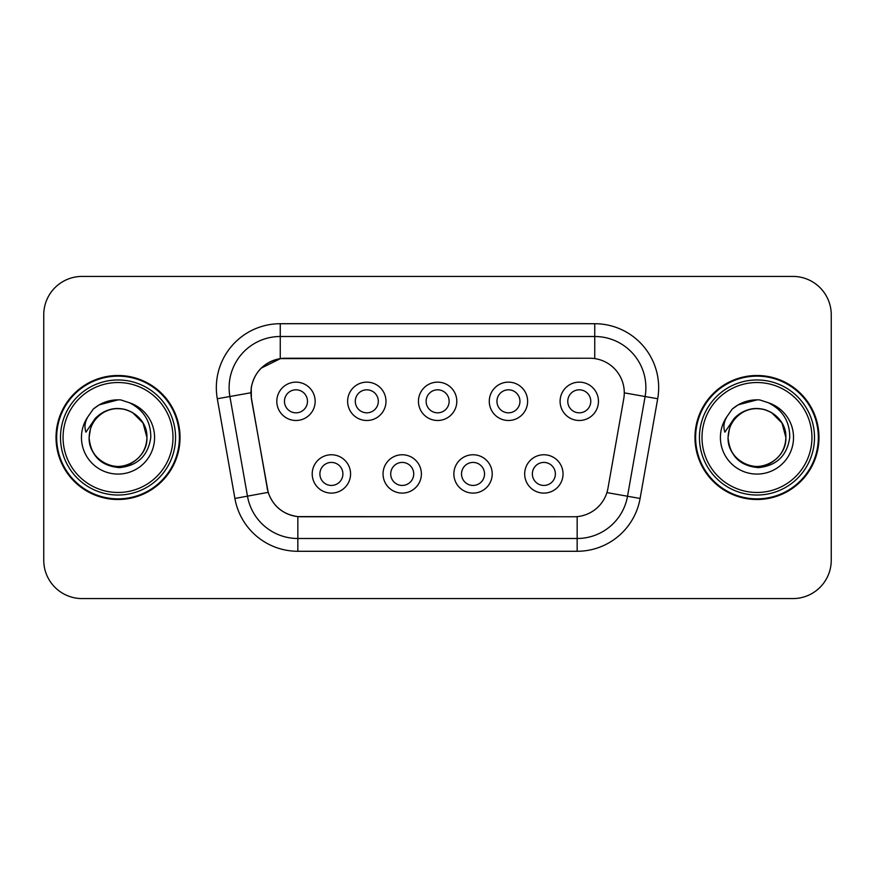 <?xml version="1.0" encoding="UTF-8"?>
<svg xmlns="http://www.w3.org/2000/svg" width="875" height="875" viewBox="0 0 875 875"><rect width="100%" height="100%" fill="white"/><g stroke="black" fill="none" stroke-linecap="round" stroke-linejoin="round"><path stroke-width="1.31" d="M421.389 473.933A19.173 19.173 0 0 1 402.216 493.106A19.173 19.173 0 0 1 383.042 473.933A19.173 19.173 0 0 1 402.216 454.759A19.173 19.173 0 0 1 421.389 473.933M390.709 473.933A11.506 11.506 0 0 0 402.216 485.439A11.506 11.506 0 0 0 413.722 473.933A11.506 11.506 0 0 0 402.216 462.427A11.506 11.506 0 0 0 390.709 473.933M492.22 473.933A19.173 19.173 0 0 1 473.036 493.106A19.173 19.173 0 0 1 453.862 473.933A19.173 19.173 0 0 1 473.036 454.759A19.173 19.173 0 0 1 492.22 473.933M461.53 473.933A11.506 11.506 0 0 0 473.036 485.439A11.506 11.506 0 0 0 484.542 473.933A11.506 11.506 0 0 0 473.036 462.427A11.506 11.506 0 0 0 461.53 473.933M563.041 473.933A19.173 19.173 0 0 1 543.867 493.106A19.173 19.173 0 0 1 524.683 473.933A19.173 19.173 0 0 1 543.867 454.759A19.173 19.173 0 0 1 563.041 473.933M532.361 473.933A11.506 11.506 0 0 0 543.867 485.439A11.506 11.506 0 0 0 555.373 473.933A11.506 11.506 0 0 0 543.867 462.427A11.506 11.506 0 0 0 532.361 473.933M350.569 473.933A19.173 19.173 0 0 1 331.395 493.106A19.173 19.173 0 0 1 312.211 473.933A19.173 19.173 0 0 1 331.395 454.759A19.173 19.173 0 0 1 350.569 473.933M319.889 473.933A11.506 11.506 0 0 0 331.395 485.439A11.506 11.506 0 0 0 342.902 473.933A11.506 11.506 0 0 0 331.395 462.427A11.506 11.506 0 0 0 319.889 473.933M385.984 401.319A19.173 19.173 0 0 1 366.8 420.492A19.173 19.173 0 0 1 347.627 401.319A19.173 19.173 0 0 1 366.8 382.145A19.173 19.173 0 0 1 385.984 401.319M355.294 401.319A11.506 11.506 0 0 0 366.8 412.825A11.506 11.506 0 0 0 378.306 401.319A11.506 11.506 0 0 0 366.8 389.812A11.506 11.506 0 0 0 355.294 401.319M456.805 401.319A19.173 19.173 0 0 1 437.631 420.492A19.173 19.173 0 0 1 418.447 401.319A19.173 19.173 0 0 1 437.631 382.145A19.173 19.173 0 0 1 456.805 401.319M426.125 401.319A11.506 11.506 0 0 0 437.631 412.825A11.506 11.506 0 0 0 449.137 401.319A11.506 11.506 0 0 0 437.631 389.812A11.506 11.506 0 0 0 426.125 401.319M527.625 401.319A19.173 19.173 0 0 1 508.452 420.492A19.173 19.173 0 0 1 489.278 401.319A19.173 19.173 0 0 1 508.452 382.145A19.173 19.173 0 0 1 527.625 401.319M496.945 401.319A11.506 11.506 0 0 0 508.452 412.825A11.506 11.506 0 0 0 519.958 401.319A11.506 11.506 0 0 0 508.452 389.812A11.506 11.506 0 0 0 496.945 401.319M598.456 401.319A19.173 19.173 0 0 1 579.272 420.492A19.173 19.173 0 0 1 560.098 401.319A19.173 19.173 0 0 1 579.272 382.145A19.173 19.173 0 0 1 598.456 401.319M567.766 401.319A11.506 11.506 0 0 0 579.272 412.825A11.506 11.506 0 0 0 590.778 401.319A11.506 11.506 0 0 0 579.272 389.812A11.506 11.506 0 0 0 567.766 401.319M315.153 401.319A19.173 19.173 0 0 1 295.98 420.492A19.173 19.173 0 0 1 276.806 401.319A19.173 19.173 0 0 1 295.98 382.145A19.173 19.173 0 0 1 315.153 401.319M284.473 401.319A11.506 11.506 0 0 0 295.98 412.825A11.506 11.506 0 0 0 307.486 401.319A11.506 11.506 0 0 0 295.98 389.812A11.506 11.506 0 0 0 284.473 401.319M251.508 398.748A34.519 34.519 0 0 1 285.502 358.236L589.761 358.236A34.519 34.519 0 0 1 623.755 398.748L607.972 488.239A34.519 34.519 0 0 1 573.978 516.764L301.273 516.764A34.519 34.519 0 0 1 267.28 488.239L251.508 398.748M56.022 437.5A62.005 62.005 0 0 0 118.027 499.505A62.005 62.005 0 0 0 180.031 437.5A62.005 62.005 0 0 0 118.027 375.495A62.005 62.005 0 0 0 56.022 437.5M694.969 437.5A62.005 62.005 0 0 0 756.973 499.505A62.005 62.005 0 0 0 818.978 437.5A62.005 62.005 0 0 0 756.973 375.495A62.005 62.005 0 0 0 694.969 437.5M573.847 516.764L297.839 516.6C283.172 514.522 273.295 506.516 268.22 492.581L251.377 398.748L251.234 387.647C254.548 371.645 264.217 361.977 280.252 358.619L589.63 358.236M261.177 368.145L280.525 358.586M217.306 398.738A63.919 63.919 0 0 1 280.252 323.717L594.748 323.717A63.919 63.919 0 0 1 657.694 398.738L640.106 498.455A63.919 63.919 0 0 1 577.161 551.283L297.839 551.283A63.919 63.919 0 0 1 234.894 498.455L217.306 398.738L229.895 396.517A51.133 51.133 0 0 1 280.252 336.503L594.748 336.503A51.133 51.133 0 0 1 645.105 396.517L627.517 496.234A51.133 51.133 0 0 1 577.161 538.497L297.839 538.497A51.133 51.133 0 0 1 247.483 496.234L229.895 396.517A51.133 51.133 0 0 1 229.119 387.647M301.153 516.764L297.839 516.6L297.839 551.283M234.894 498.455L268.144 492.352M267.367 489.322L267.159 488.239M229.895 396.517L250.852 392.755M831.25 314.77A38.347 38.347 0 0 0 792.903 276.423L82.097 276.423A38.347 38.347 0 0 0 43.75 314.77L43.75 560.23A38.347 38.347 0 0 0 82.097 598.577L792.903 598.577A38.347 38.347 0 0 0 831.25 560.23L831.25 314.77L831.25 560.23M43.75 314.77L43.75 560.23M792.903 276.423L82.097 276.423M82.097 598.577L792.903 598.577M179.386 437.5A61.359 61.359 0 0 0 118.027 376.141A61.359 61.359 0 0 0 56.667 437.5A61.359 61.359 0 0 0 118.027 498.859A61.359 61.359 0 0 0 179.386 437.5M175.558 437.5A57.531 57.531 0 0 0 118.027 379.969A57.531 57.531 0 0 0 60.495 437.5A57.531 57.531 0 0 0 118.027 495.031A57.531 57.531 0 0 0 175.558 437.5M172.998 437.5A54.972 54.972 0 0 0 118.027 382.528A54.972 54.972 0 0 0 63.055 437.5A54.972 54.972 0 0 0 118.027 492.472A54.972 54.972 0 0 0 172.998 437.5M90.464 428.816L89.086 437.5C90.858 455.973 100.997 466.025 119.514 467.633C137.703 465.741 148.137 455.7 150.784 437.5C150.905 421.553 143.795 409.981 129.445 402.762L120.805 399.919C110.381 399.306 101.194 402.369 93.253 409.106L88.036 416.577C84.853 421.936 84.164 427.131 85.947 432.173L95.255 418.37C103.928 409.697 114.253 406.842 126.219 409.784A28.897 28.897 0 0 0 90.464 428.816L89.13 437.5C89.513 426.606 94.336 418.261 103.578 412.475C121.592 400.936 147.908 416.128 146.923 437.5C146.53 448.394 141.717 456.739 132.475 462.525C114.461 474.064 88.145 458.872 89.13 437.5L90.464 428.816L89.13 437.5C88.145 458.872 114.461 474.064 132.475 462.525C141.717 456.739 146.53 448.394 146.923 437.5C146.53 448.394 141.717 456.739 132.475 462.525C114.461 474.064 88.145 458.872 89.13 437.5C89.513 448.394 94.336 456.739 103.578 462.525C121.592 474.064 147.908 458.872 146.923 437.5L143.052 423.052L132.475 412.475L126.219 409.784L132.475 412.475L143.052 423.052L146.923 437.5L143.052 423.052L132.475 412.475L126.219 409.784L132.475 412.475L143.052 423.052L146.923 437.5L143.052 423.052L132.475 412.475L126.219 409.784L132.475 412.475L143.052 423.052L146.923 437.5L143.052 423.052L132.475 412.475L126.219 409.784L132.475 412.475L143.052 423.052L146.923 437.5C146.027 423.62 139.125 414.378 126.219 409.784L126.23 409.784M93.33 409.03L99.181 404.863L118.322 399.809L99.181 404.863L93.33 409.03L99.181 404.863L118.322 399.809L99.181 404.863L93.33 409.03L99.181 404.863L118.322 399.809L99.181 404.863L93.33 409.03L99.181 404.863L118.322 399.809L99.181 404.863L93.33 409.03L99.181 404.863L118.322 399.809L99.181 404.863L93.33 409.03L99.181 404.863L118.322 399.809M818.333 437.5A61.359 61.359 0 0 0 756.973 376.141A61.359 61.359 0 0 0 695.614 437.5A61.359 61.359 0 0 0 756.973 498.859A61.359 61.359 0 0 0 818.333 437.5M814.505 437.5A57.531 57.531 0 0 0 756.973 379.969A57.531 57.531 0 0 0 699.442 437.5A57.531 57.531 0 0 0 756.973 495.031A57.531 57.531 0 0 0 814.505 437.5M811.945 437.5A54.972 54.972 0 0 0 756.973 382.528A54.972 54.972 0 0 0 702.002 437.5A54.972 54.972 0 0 0 756.973 492.472A54.972 54.972 0 0 0 811.945 437.5M729.411 428.816L728.044 437.5C729.805 455.973 739.944 466.025 758.461 467.633C776.661 465.741 787.084 455.7 789.731 437.5C789.852 421.553 782.742 409.981 768.392 402.762L759.752 399.919C749.328 399.306 740.152 402.369 732.2 409.106L726.983 416.577C723.811 421.936 723.111 427.131 724.894 432.173L734.202 418.37C742.875 409.697 753.2 406.842 765.166 409.784A28.897 28.897 0 0 0 729.411 428.816L728.077 437.5C728.47 426.606 733.283 418.261 742.525 412.475C760.539 400.936 786.855 416.128 785.87 437.5C785.487 448.394 780.664 456.739 771.422 462.525C753.408 474.064 727.092 458.872 728.077 437.5C728.47 426.606 733.283 418.261 742.525 412.475C760.539 400.936 786.855 416.128 785.87 437.5C785.487 448.394 780.664 456.739 771.422 462.525C753.408 474.064 727.092 458.872 728.077 437.5L729.411 428.816L728.077 437.5C727.092 458.872 753.408 474.064 771.422 462.525C780.664 456.739 785.487 448.394 785.87 437.5C786.855 458.872 760.539 474.064 742.525 462.525C733.283 456.739 728.47 448.394 728.077 437.5M765.166 409.784L771.422 412.475L781.998 423.052L785.87 437.5L781.998 423.052L771.422 412.475L765.166 409.784L771.422 412.475L765.166 409.784L771.422 412.475L781.998 423.052L785.87 437.5L781.998 423.052L771.422 412.475L765.166 409.784L771.422 412.475L781.998 423.052L785.87 437.5C784.973 423.62 778.072 414.378 765.166 409.784M732.277 409.03L738.128 404.863L757.269 399.809L738.128 404.863L732.277 409.03L738.128 404.863L757.269 399.809L738.128 404.863L732.277 409.03L738.128 404.863L757.269 399.809L738.128 404.863L732.277 409.03L738.128 404.863L757.269 399.809L738.128 404.863L732.277 409.03L738.128 404.863L757.269 399.809L738.128 404.863L732.277 409.03L738.128 404.863L757.269 399.809M594.748 323.717L594.748 358.597M577.161 516.611L577.161 551.283M606.9 492.603L640.106 498.455M624.28 392.853L657.694 398.738M280.252 323.717L280.252 358.619M88.036 416.577A36.575 36.575 0 0 0 118.027 474.075A36.575 36.575 0 0 0 129.445 402.762M726.983 416.577A36.575 36.575 0 0 0 756.973 474.075A36.575 36.575 0 0 0 768.392 402.762"/></g></svg>
